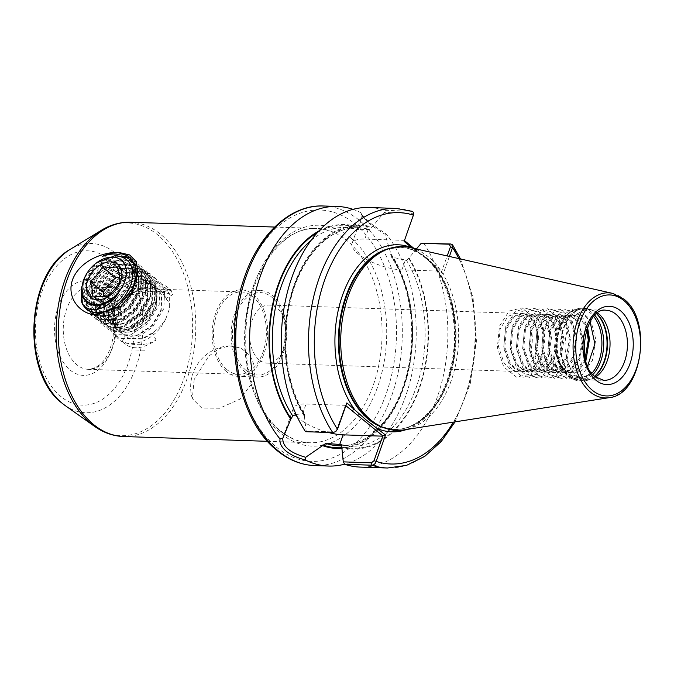 <?xml version="1.0" encoding="UTF-8"?>
<svg xmlns="http://www.w3.org/2000/svg" width="674" height="674" viewBox="0 0 674 674"><rect width="100%" height="100%" fill="white"/><g stroke="black" fill="none" stroke-linecap="round" stroke-linejoin="round"><path stroke-width="0.51" stroke-dasharray="3.37 2.53" d="M194.23 379.411L192.309 398.629L201.728 408.006L219.564 408.242L239.851 399.16L253.584 381.391L255.075 367.625L250.29 355.737L241.065 348.087L229.59 345.863L218.772 348.829L208.704 356.209L194.23 379.411M416.363 248.984L408.697 258.395L406.43 260.257L392.108 257.198L390.937 256.263L390.886 253.812L385.09 234.316C378.518 230.356 373.084 226.565 368.796 222.959L362.738 216.784L362.199 215.276L358.888 228.031L359.057 229.724L369.352 229.43L371.618 227.568L384.155 212.453L412.193 213.388L413.381 215.941M404.476 240.955L404.189 240.365L364.803 239.059A33.186 11.348 -160.4 0 0 352.081 243.339A33.186 11.348 -160.4 0 0 357.886 253.618A33.186 11.348 -160.4 0 0 401.881 269.886L441.268 271.192L441.554 271.782L447.191 255.96M226.296 371.467A43.288 27.744 -88.1 0 1 213.279 322.349A43.288 27.744 -88.1 0 1 241.385 289.887A43.288 27.744 -88.1 0 1 253.593 294.824A43.288 27.744 -88.1 0 1 266.601 343.951A43.288 27.744 -88.1 0 1 238.503 376.412A43.288 27.744 -88.1 0 1 226.296 371.467M245.277 372.107A43.288 27.744 -88.1 0 1 232.26 322.981A43.288 27.744 -88.1 0 1 260.366 290.519A43.288 27.744 -88.1 0 1 272.566 295.456A43.288 27.744 -88.1 0 1 285.582 344.583A43.288 27.744 -88.1 0 1 257.476 377.044A43.288 27.744 -88.1 0 1 245.277 372.107M245.926 370.279A41.232 26.421 -88.1 0 1 235.892 314.632A41.232 26.421 -88.1 0 1 271.917 297.285A41.232 26.421 -88.1 0 1 281.724 311.835A41.232 26.421 -88.1 0 1 280.207 357.203A41.232 26.421 -88.1 0 1 245.926 370.279M259.094 359.823A29.066 18.628 -88.1 0 1 250.349 326.839A29.066 18.628 -88.1 0 1 269.221 305.044A29.066 18.628 -88.1 0 1 277.418 308.363A29.066 18.628 -88.1 0 1 284.327 318.617A29.066 18.628 -88.1 0 1 283.265 350.606A29.066 18.628 -88.1 0 1 267.283 363.143A29.066 18.628 -88.1 0 1 259.094 359.823M587.627 365.881L578.814 372.773L569.016 372.469A29.066 18.628 -88.1 0 1 564.964 370.026A29.066 18.628 -88.1 0 1 558.055 359.773A29.066 18.628 -88.1 0 1 556.176 352.999L558.224 360.219L566.067 372.25C574.568 379.31 583.179 379.285 591.915 372.158C583.861 380.246 575.638 381.063 567.238 374.609L559.032 362.334L556.025 343.841L560.027 325.82L571.999 313.275L585.908 316.485L590.07 321.742M595.572 377.086A35.048 22.461 -88.1 0 1 591.452 379.049A35.048 22.461 -88.1 0 1 586.405 379.765A35.048 22.461 -88.1 0 1 576.523 375.763A35.048 22.461 -88.1 0 1 565.991 335.997A35.048 22.461 -88.1 0 1 588.739 309.72A35.048 22.461 -88.1 0 1 593.727 310.773A35.048 22.461 -88.1 0 1 597.712 313.014M449.398 256.457L443.189 273.897L435.572 267.57L424.317 256.676L411.738 247.754M409.893 247.518A91.934 58.916 -88.1 0 1 428.656 257.097A91.934 58.916 -88.1 0 1 457.199 355.948A91.934 58.916 -88.1 0 1 403.81 429.911M556.176 352.999L555.452 348.492L557.103 330.774L564.955 318.204L573.186 315.179L575.764 315.584L580.921 318.49L585.167 323.908L587.105 328.162M586.582 329.653L584.139 323.874L579.884 318.448L574.737 315.55L572.159 315.146L563.927 318.17L556.067 330.74L554.416 348.458L559.841 364.575L564.728 370.018L569.016 372.469M585.563 359.646L577.289 370.186L568.089 373.177L565.208 372.764L559.428 369.841L554.542 364.398L549.125 348.281L550.776 330.563L558.628 317.993L566.859 314.969L569.446 315.373L574.593 318.28L578.84 323.697L583.002 339.772L580.087 357.456L570.962 369.975L561.762 372.966L558.889 372.553L553.101 369.63L548.215 364.187L542.797 348.07L544.449 330.353L552.301 317.783L560.532 314.758L563.119 315.162L568.266 318.061L572.521 323.486L576.674 339.561L573.759 357.237L564.635 369.765L555.435 372.756L552.562 372.343L546.774 369.419L541.896 363.977L536.47 347.86L538.122 330.142L545.974 317.572L554.205 314.547L556.791 314.952L561.939 317.85L566.194 323.276L570.347 339.351L567.432 357.026L558.308 369.554L549.108 372.545L546.235 372.132L540.447 369.209L535.569 363.766L530.143 347.649L531.794 329.923L539.647 317.361L547.878 314.337L550.464 314.741L555.612 317.639L559.867 323.065L564.02 339.14L561.105 356.816L551.989 369.344L542.781 372.334L539.908 371.922L534.128 368.998L529.242 363.556L523.816 347.439L525.467 329.712L533.319 317.151L541.559 314.126L544.137 314.531L549.285 317.429L553.539 322.854L557.693 338.929L554.778 356.605L545.662 369.133L536.453 372.124L533.581 371.711L527.801 368.788L522.914 363.345L517.489 347.228L519.14 329.502L527.001 316.94L535.232 313.916L537.81 314.32L542.958 317.218L547.212 322.644L551.366 338.719L548.451 356.394L539.335 368.922L530.126 371.913L527.253 371.5L521.474 368.577L516.587 363.134L511.162 347.017L512.821 329.291L520.673 316.729L528.905 313.705L531.483 314.109L536.63 317.007L540.885 322.433L545.039 338.508L542.123 356.184L533.008 368.712L523.799 371.703L520.926 371.29L515.147 368.366L510.26 362.924L504.843 346.807L506.494 329.081L514.346 316.519L522.577 313.494L525.156 313.899L530.303 316.797L534.558 322.223L538.72 338.297L535.796 355.973L526.68 368.501L517.48 371.492L514.599 371.079L508.819 368.156L503.933 362.713L498.516 346.596L500.167 328.87L508.019 316.308L516.25 313.284L518.828 313.688L523.984 316.586C532.772 326.292 534.6 339.351 529.469 355.762L534.768 355.939C539.899 339.528 538.071 326.469 529.275 316.763L524.128 313.865L521.55 313.461L513.318 316.485L505.458 329.047L503.807 346.773L509.232 362.89L514.119 368.333L519.898 371.256L522.771 371.669L531.98 368.678L541.096 356.15L544.011 338.474L539.857 322.391L535.603 316.974L530.455 314.076L527.868 313.671L519.637 316.696L511.785 329.257L510.134 346.984L515.559 363.101L520.446 368.543L526.226 371.467L529.098 371.88L538.299 368.889L547.423 356.361L550.338 338.685L546.184 322.61L541.93 317.184L536.782 314.286L534.196 313.882L525.964 316.906L518.112 329.468L516.461 347.194L521.887 363.311L526.765 368.754L532.553 371.677L535.426 372.09L544.626 369.099L553.75 356.571L556.665 338.896L552.511 322.821L548.257 317.395L543.109 314.497L540.523 314.092L532.291 317.117L524.439 329.679L522.788 347.405L528.214 363.522L533.092 368.964L538.88 371.888L541.753 372.301L550.953 369.31L560.077 356.782L562.992 339.106L558.83 323.031L554.584 317.606L549.436 314.707L546.85 314.303L538.619 317.328L530.767 329.889L529.115 347.616L534.533 363.733L539.419 369.175L545.199 372.099L548.08 372.511L557.28 369.521L566.396 356.993L569.319 339.317L565.157 323.242L560.911 317.816L555.755 314.918L553.177 314.514L544.946 317.538L537.094 330.1L535.442 347.826L540.86 363.943L545.746 369.386L551.526 372.309L554.407 372.722L563.607 369.731L572.723 357.203L575.647 339.528L571.485 323.453L567.238 318.027L562.082 315.129L559.504 314.724L551.273 317.749L543.421 330.311L541.77 348.037L547.187 364.154L552.073 369.596L557.853 372.52L560.734 372.933L569.934 369.942L579.05 357.414L581.974 339.738L577.812 323.663L573.557 318.238L568.409 315.339L565.831 314.935L557.6 317.959L549.748 330.53L548.097 348.247L553.514 364.364L558.401 369.807L564.18 372.73L567.053 373.143L576.262 370.152L585.192 358.088M362.199 215.276L360.683 212.571L361.298 214.357L367.869 221.089C372.621 225.074 378.611 229.211 385.831 233.482A129.871 83.231 -88.1 0 1 413.145 367.448A129.871 83.231 -88.1 0 1 344.675 464.159M117.815 307.032L132.677 288.927M130.899 265.152L119.938 259.802L101.386 265.607L87.064 282.305L84.065 301.076L93.517 312.525M134 285.768L139.122 283.88L146.646 283.046L153.268 284.723L156.351 286.703L161.499 294.749L160.842 310.293L151.726 325.55L137.808 334.843L130.748 336.056L124.58 334.776L121.758 332.998L117.276 325.508L118.86 310.731L113.898 327.674L125.254 335.694L122.247 341.499C134.648 346.217 145.929 345.737 156.09 340.041C141.852 349.814 130.571 350.303 122.247 341.499M133.789 286.332L139.476 284.175L146.991 283.341L153.621 285.009L156.705 286.998L161.844 295.043L161.187 310.588L152.071 325.845L138.162 335.138L131.101 336.351L124.934 335.062L122.104 333.293L117.63 325.795L117.731 315.836M131.952 266.542L133.326 267.561L138.465 275.607L137.808 291.143L128.692 306.4L114.782 315.702L107.722 316.915L101.555 315.626L98.724 313.857L94.25 306.358L95.826 291.581L105.869 277.09L120.705 268.564L128.22 267.73L134.842 269.398L137.934 271.386L143.073 279.432L142.416 294.976L133.3 310.234L119.382 319.527L112.331 320.74L106.163 319.451L103.333 317.681L98.859 310.192L100.434 295.414L110.469 280.923L125.305 272.389L132.829 271.563L139.451 273.231L142.534 275.219L147.682 283.265L147.025 298.801L137.909 314.067L123.991 323.36L116.931 324.573L110.763 323.284L107.933 321.515L103.459 314.017L105.043 299.239L115.077 284.748L129.913 276.222L137.429 275.388L144.059 277.065L147.143 279.044L152.282 287.09L151.625 302.634L142.509 317.892L128.599 327.185L121.539 328.398L115.372 327.117L112.541 325.34L108.067 317.85L109.643 303.073L119.686 288.582L134.522 280.047L142.037 279.221L148.668 280.889L151.751 282.878L156.89 290.924L156.233 306.468L147.117 321.725L133.199 331.018L126.148 332.231L119.98 330.942L117.15 329.173L112.676 321.675L114.251 306.897L124.286 292.406L131.826 286.888M133.199 271.858L139.804 273.526L142.888 275.506L148.027 283.56L147.37 299.096L138.254 314.354L124.345 323.646L117.284 324.86L111.117 323.579L108.287 321.801L103.813 314.311L105.388 299.534L115.431 285.043L130.267 276.517L137.782 275.683L144.413 277.351L147.496 279.339L152.636 287.385L151.979 302.929L142.863 318.187L128.945 327.48L121.893 328.693L115.726 327.404L112.895 325.635L108.421 318.136L109.997 303.367L120.031 288.868L134.867 280.342L142.391 279.508L149.013 281.184L152.097 283.164L157.244 291.219L156.587 306.754L147.471 322.012L133.553 331.305L126.493 332.526L120.326 331.237L117.503 329.46L113.021 321.97L114.605 307.192L124.639 292.701L131.902 287.335M132.037 266.66L133.679 267.848L138.819 275.893L138.162 291.438L129.046 306.695L115.128 315.988L108.076 317.201L101.909 315.921L99.078 314.143L94.604 306.653L96.18 291.876L106.214 277.385L121.05 268.85L128.574 268.025L135.196 269.693L138.28 271.681L143.427 279.727L142.77 295.271L133.654 310.529L119.736 319.821L112.676 321.035L106.509 319.746L103.678 317.976L99.204 310.478L100.788 295.701L110.822 281.21L125.659 272.684L133.174 271.849M118.969 254.443C133.342 258.58 138.086 269.533 133.208 287.318C126.746 303.106 116.72 311.7 103.114 313.081L96.946 311.792L94.116 310.023L89.642 302.525L91.226 287.756L101.26 273.265L116.097 264.73L123.612 263.905L131.32 266.146M133.208 287.318A28.856 19.832 -50.3 0 0 134.91 275.506C137.665 292.213 118.607 314.286 103.467 313.376L97.3 312.087L94.47 310.318L89.996 302.82L91.571 288.042L101.614 273.551L116.45 265.025L123.965 264.191L131.363 266.264M166.301 298.38L161.313 290.823L158.23 288.843L151.599 287.175C140.883 287.2 131.531 292.491 123.553 303.047L120.292 307.546C128.06 294.15 138.381 287.259 151.246 286.88L157.876 288.548L160.96 290.536L166.284 299.248L166.301 298.38L172.889 294.563L160.665 291.808L171.263 290.578C164.229 289.896 155.643 289.736 145.491 290.098C155.584 285.692 164.178 285.852 171.263 290.578M160.665 291.808L156.208 291L146.435 292.12L155.854 290.705L161.937 292.128M123.553 303.047L127.841 295.364L146.435 292.12M148.903 291.775L145.491 290.098M166.284 299.248C168.694 301.185 169.713 304.471 169.343 309.088L165.863 318.65C162.316 324.464 158.238 328.92 153.63 331.996L142.416 338.677L129.189 338.601L124.328 334.683M156.09 340.041L152.669 333.386L153.63 331.996M118.86 310.731L120.292 307.546M135.508 350.986L147.008 350.775M226.944 369.647A41.232 26.421 -88.1 0 1 214.551 322.863A41.232 26.421 -88.1 0 1 241.317 291.943A41.232 26.421 -88.1 0 1 252.935 296.653A41.232 26.421 -88.1 0 1 265.337 343.437A41.232 26.421 -88.1 0 1 238.571 374.356A41.232 26.421 -88.1 0 1 226.944 369.647M152.669 333.386L142.762 338.971L129.543 338.896L125.254 335.694M423.71 243.095A129.871 83.231 -88.1 0 1 440.602 386.674A129.871 83.231 -88.1 0 1 360.245 467.099M408.924 257.746A112.019 71.789 -88.1 0 1 419.228 389.067A112.019 71.789 -88.1 0 1 341.474 447.165M318.861 231.005A112.019 71.789 -88.1 0 1 359.116 227.399M353.007 209.353A129.871 83.231 -88.1 0 1 360.683 212.571M412.084 211.291L384.222 210.263L384.155 212.453M368.897 207.508A129.871 83.231 -88.1 0 1 384.222 210.263M296.088 414.434L303.73 413.726L304.581 414.198L304.404 416.338A112.019 71.789 -88.1 0 1 294.091 285.018A112.019 71.789 -88.1 0 1 371.846 226.919M304.404 416.338L306.207 431.04L305.558 431.697M358.88 229.716L359.057 229.724A109.255 70.02 -88.1 0 0 346.074 227.374L358.88 229.716M390.886 253.812A112.019 71.789 -88.1 0 1 407.568 374.828A112.019 71.789 -88.1 0 1 341.625 448.395M385.831 233.482L385.09 234.316M534.768 355.939L535.459 358.627L529.469 355.762M591.915 372.158L587.854 375.848L573.422 378.957L560.692 368.872L554.289 349.444L556.412 328.086L566.008 312.938L579.177 309.779L590.643 319.821L595.782 339.207L592.395 360.531L581.536 375.637L567.095 378.746L554.365 368.661L547.962 349.233L550.085 327.876L559.681 312.728L572.849 309.568L584.316 319.611L587.492 327.143M585.875 360.817L575.208 375.418L560.776 378.535L548.046 368.451L541.635 349.022L543.758 327.657L553.354 312.517L566.522 309.358L577.989 319.4L583.128 338.786L579.741 360.11L568.881 375.207L554.449 378.325L541.719 368.24L535.308 348.812L537.431 327.446L547.027 312.306L560.195 309.147L571.662 319.19L576.801 338.575L573.414 359.891L562.554 374.997L548.122 378.114L535.392 368.029L528.98 348.601L531.104 327.235L540.7 312.087L553.868 308.936L565.334 318.979L570.482 338.365L567.095 359.68L556.227 374.786L541.795 377.903L529.065 367.819L522.653 348.391L524.776 327.025L534.381 311.877L547.549 308.726L559.007 318.768L564.155 338.154L560.768 359.469L549.9 374.576L535.468 377.693L522.738 367.608L516.335 348.18L518.449 326.814L528.054 311.666L541.222 308.515L552.68 318.558L557.828 337.944L554.441 359.259L543.573 374.365L529.141 377.474L516.41 367.397L510.007 347.969L512.13 326.604L521.727 311.455L534.895 308.304L546.361 318.339L551.5 337.733L548.114 359.048L537.245 374.154L522.813 377.263L510.083 367.187L503.68 347.759L505.803 326.393L515.399 311.245L528.568 308.094L540.034 318.128L545.173 337.514L541.786 358.838L530.918 373.944L516.486 377.052L503.756 366.976L497.353 347.548L499.476 326.182L509.072 311.034L522.24 307.883L533.707 317.917L538.846 337.303L535.459 358.627M345.888 405.706L345.442 405.335L336.301 430.956M336.275 430.981L334.355 431.983L306.207 431.04M345.442 405.335L306.063 404.021A33.186 11.348 -160.4 0 0 293.333 408.301A33.186 11.348 -160.4 0 0 295.271 414.704M297.209 416.852A33.186 11.348 -160.4 0 0 328.297 432.455M414.013 248.453L441.268 271.192M443.189 273.897L441.554 271.782M406.658 429.464A93.576 59.969 -88.1 0 0 452.726 360.834A93.576 59.969 -88.1 0 0 435.572 267.57L434.646 265.691M337.497 429.262L336.933 429.877M346.883 402.9L345.762 405.082M165.863 318.65C153.124 347.043 114.909 352.822 113.898 327.674M102.549 256.356L109.778 253.525L127.049 254.469L137.049 266.71L136.14 285.717L124.833 304.378L107.629 315.71L91.276 315.525L82.203 304.058L84.031 285.818L96.256 267.923L114.378 257.358L124.639 256.373M130.47 257.78L131.657 258.302L141.658 270.544L140.74 289.542L129.442 308.203L112.238 319.535L95.885 319.358L86.803 307.883L88.639 289.643L100.864 271.757L118.986 261.183L131.287 260.501M133.048 260.922L136.258 262.135L146.266 274.369L145.348 293.375L134.042 312.037L116.846 323.368L100.493 323.191L91.411 311.717L93.248 293.476L105.473 275.582L123.595 265.017L140.866 265.96L150.866 278.202L149.957 297.209L138.65 315.862L121.446 327.193L105.102 327.016L96.02 315.542L97.848 297.301L110.081 279.415L128.203 268.85L145.474 269.794L155.475 282.027L154.557 301.034L143.259 319.695L126.055 331.027L109.702 330.85L100.62 319.375L102.456 301.135L114.681 283.24L132.803 272.675L150.075 273.619L160.083 285.86L159.165 304.867L147.859 323.52L130.663 334.852L114.31 334.675L105.228 323.2L107.065 304.96L119.29 287.073L137.412 276.509L154.683 277.452L164.683 289.685L163.774 308.692L152.467 327.353L135.263 338.685L118.919 338.508L109.837 327.033L111.665 308.793L123.898 290.898L142.02 280.333L159.291 281.277L169.292 293.519L169.343 309.088M127.841 295.364C143.2 279.634 166.79 278.893 172.889 294.563M138.987 291.117A16.488 11.332 129.7 0 1 146.865 305.802A16.488 11.332 129.7 0 1 129.189 320.327A16.488 11.332 129.7 0 1 121.32 305.642A16.488 11.332 129.7 0 1 138.987 291.117M84.848 277.09L97.09 262.422M105.077 322.231A32.984 22.663 -50.3 0 0 109.55 328.213A32.984 22.663 -50.3 0 0 120.831 332.063C106.172 332.105 102.928 310.832 118.38 295.945A26.8 18.417 129.7 0 1 142.054 281.993A26.8 18.417 129.7 0 1 153.04 310.192A26.8 18.417 129.7 0 1 141.936 323.537A26.8 18.417 129.7 0 1 126.131 329.46A26.8 18.417 129.7 0 1 118.38 295.945C105.936 310.798 110.073 330.589 124.707 330.159L141.338 323.992L153.453 309.349L157.05 297.495L155.863 286.795L150.125 279.255L140.933 276.23C120.469 274.074 96.904 305.415 105.077 322.231L109.306 328.011L113.038 330.26L120.216 331.549L128.363 329.974L144.228 319.063L154.413 301.539L154.835 283.956L149.181 275.38L145.163 272.886L137.513 271.218L128.911 272.406L112.12 282.549L101.024 299.307L99.676 316.123L104.697 324.186L108.43 326.435L115.616 327.724L123.755 326.149L139.628 315.23L149.805 297.714L150.226 280.131L144.573 271.546L140.554 269.061L132.913 267.384L124.311 268.572L107.52 278.724L96.416 295.482L95.076 312.298L100.097 320.352L103.821 322.602L111.008 323.891L119.146 322.315L135.019 311.405L145.196 293.881L145.618 276.298L139.965 267.721L135.946 265.227L128.304 263.559L119.702 264.747L102.911 274.891L91.816 291.648L90.468 308.465L95.489 316.527L99.221 318.777L106.399 320.057L114.546 318.49L130.411 307.571L140.588 290.056L141.018 272.473L135.364 263.888L134.219 263.02M118.843 255.893L110.494 257.089L93.703 267.233L82.599 283.99L81.672 286.88M131.371 260.568L127.352 258.083L119.711 256.415L111.109 257.603L94.318 267.747L83.214 284.504L81.874 301.32L86.895 309.383M130.486 261.04L123.696 259.726L115.094 260.914L98.303 271.066L87.207 287.823L85.859 304.64L90.88 312.694L94.613 314.943L101.799 316.232L109.938 314.657L125.811 303.747L135.988 286.223L136.409 268.64L135.39 266.078M133.503 262.692L124.319 260.24L115.717 261.428L98.918 271.58L87.822 288.337L86.483 305.154L91.504 313.208L95.228 315.457L102.414 316.746L110.553 315.171L126.426 304.26L136.603 286.736L137.024 269.153L134.876 264.553M120.831 332.063L128.978 330.487L144.851 319.577L155.028 302.053L155.45 284.47L149.797 275.893L145.778 273.4L138.136 271.732L129.534 272.919L112.743 283.063L101.639 299.82L100.3 316.637L105.321 324.7L109.045 326.949L116.231 328.23L124.37 326.663L140.243 315.744L150.42 298.228L150.841 280.645L145.188 272.06L141.169 269.566L133.528 267.898L124.926 269.086L108.135 279.238L97.031 295.996L95.691 312.812L100.712 320.866L104.445 323.116L111.623 324.405L119.77 322.829L135.634 311.919L145.811 294.395L146.241 276.812L140.588 268.227L136.569 265.741L128.919 264.073L120.317 265.261L103.526 275.405L92.431 292.162L91.083 308.978L96.104 317.041L99.836 319.291L107.014 320.571L115.161 319.004L131.034 308.085L141.211 290.57L141.633 272.987L135.98 264.402L134.286 263.163M126.518 257.476L119.096 255.901M118.38 295.945L113.03 305.339L111.85 318.928L118.877 327.235L131.236 326.932L144.051 317.993L152.231 303.688L152.493 289.323L144.548 280.258L131.262 279.794L117.529 287.966L108.421 301.505L107.242 315.103L114.268 323.402L126.636 323.099L139.442 314.16L147.623 299.854L147.884 285.498L139.939 276.424L126.653 275.961L112.92 284.142L103.821 297.681L102.911 312.163M103.333 313.267L109.66 319.577L122.028 319.274L134.834 310.335L143.023 296.021L143.276 281.665L136.392 273.13M135.162 272.523L134.396 272.22M132.618 271.681L122.045 272.136L108.32 280.308L99.213 293.847L97.679 305.76M98.573 309.071L100.712 312.618M101.622 313.562L105.06 315.744L117.419 315.44L130.234 306.502L138.414 292.196L138.667 277.84L136.401 273.349M135.07 271.782L134 270.796M132.306 269.592L130.731 268.766L117.445 268.303L103.712 276.483L94.604 290.022L93.425 303.612L100.451 311.919L112.819 311.615L125.625 302.677L133.806 288.362L134.067 274.006L126.122 264.941L112.836 264.478L99.103 272.65L90.004 286.189L88.825 299.787L95.843 308.085L108.211 307.782L121.017 298.843L129.206 284.538L129.459 270.181L121.514 261.108L108.228 260.644L94.503 268.816L85.396 282.364L84.216 295.953L91.243 304.26L103.602 303.957L116.417 295.018L119.862 290.612M103.931 296.678L105.658 306.923L120.452 307.015L132.761 292.415L130.284 277.722L119.635 277.654M105.658 306.923L92.591 296.063M120.452 307.015L107.385 296.156M132.761 292.415L119.702 281.555M130.284 277.722L117.217 266.853M405.327 260.223L401.881 269.886M70.003 369.95A47.416 30.389 91.9 0 0 111.437 350A47.416 30.389 91.9 0 0 99.895 286.003A47.416 30.389 91.9 0 0 58.47 305.962A47.416 30.389 91.9 0 0 70.003 369.95M102.692 291.64A41.232 26.421 -88.1 0 1 115.085 338.424A41.232 26.421 -88.1 0 1 88.319 369.344A41.232 26.421 -88.1 0 1 76.701 364.634A41.232 26.421 -88.1 0 1 64.3 317.85A41.232 26.421 -88.1 0 1 91.066 286.93A41.232 26.421 -88.1 0 1 102.692 291.64M588.739 309.72L606.137 310.301A35.048 22.461 91.9 0 0 583.381 336.579A35.048 22.461 91.9 0 0 593.92 376.345A35.048 22.461 91.9 0 0 603.803 380.347L586.405 379.765M591.873 373.286A35.554 22.79 -88.1 0 1 567.896 375.94A35.554 22.79 -88.1 0 1 559.445 363.387A35.554 22.79 -88.1 0 1 560.743 324.27A35.554 22.79 -88.1 0 1 590.314 312.989A35.554 22.79 -88.1 0 1 593.769 316.553M592.909 374.533A36.278 23.253 -88.1 0 1 579.236 380.768A36.278 23.253 -88.1 0 1 569.016 376.623A36.278 23.253 -88.1 0 1 558.106 335.458A36.278 23.253 -88.1 0 1 581.662 308.245A36.278 23.253 -88.1 0 1 591.882 312.391A36.278 23.253 -88.1 0 1 594.881 315.381M594.569 376.227A36.278 23.253 -88.1 0 1 582.572 380.877A36.278 23.253 -88.1 0 1 572.344 376.732A36.278 23.253 -88.1 0 1 561.434 335.568A36.278 23.253 -88.1 0 1 584.99 308.355A36.278 23.253 -88.1 0 1 595.218 312.5A36.278 23.253 -88.1 0 1 596.65 313.798M594.763 376.395A36.194 23.194 -88.1 0 1 588.284 380.069A36.194 23.194 -88.1 0 1 572.858 376.673A36.194 23.194 -88.1 0 1 562.849 331.718A36.194 23.194 -88.1 0 1 590.635 309.551A36.194 23.194 -88.1 0 1 595.681 312.593A36.194 23.194 -88.1 0 1 596.852 313.637M64.889 405.352A84.68 54.265 91.9 0 0 136.704 365.089A84.68 54.265 91.9 0 0 115.296 253.138A84.68 54.265 91.9 0 0 70.088 249.439M109.289 259.633A77.207 49.48 -88.1 0 1 128.077 363.834A77.207 49.48 -88.1 0 1 60.618 396.32A77.207 49.48 -88.1 0 1 41.83 292.12A77.207 49.48 -88.1 0 1 109.289 259.633M350.691 237.871A110.494 70.812 91.9 0 0 254.14 284.369A110.494 70.812 91.9 0 0 281.033 433.492A110.494 70.812 91.9 0 0 377.575 386.994A110.494 70.812 91.9 0 0 350.691 237.871M279.542 430.492A107.191 68.697 -88.1 0 1 247.307 308.852A107.191 68.697 -88.1 0 1 316.898 228.461A107.191 68.697 -88.1 0 1 347.118 240.702A107.191 68.697 -88.1 0 1 379.344 362.342A107.191 68.697 -88.1 0 1 309.754 442.734A107.191 68.697 -88.1 0 1 279.542 430.492M101.108 230.441A106.425 68.2 -88.1 0 1 157.927 235.083A106.425 68.2 -88.1 0 1 184.836 375.78A106.425 68.2 -88.1 0 1 94.579 426.381M123.477 436.516A107.191 68.697 91.9 0 0 193.067 356.133A107.191 68.697 91.9 0 0 160.842 234.493A107.191 68.697 91.9 0 0 130.63 222.252M323.352 205.991A129.871 83.231 -88.1 0 1 359.958 220.819A129.871 83.231 -88.1 0 1 399.008 368.189A129.871 83.231 -88.1 0 1 314.691 465.582M355.493 224.366A125.743 80.585 -88.1 0 1 386.092 394.079A125.743 80.585 -88.1 0 1 276.222 446.997A125.743 80.585 -88.1 0 1 245.622 277.284A125.743 80.585 -88.1 0 1 355.493 224.366M390.381 248.217A91.108 58.385 -88.1 0 1 399.867 247.324A91.108 58.385 -88.1 0 1 425.555 257.729A91.108 58.385 -88.1 0 1 452.945 361.112A91.108 58.385 -88.1 0 1 393.793 429.439A91.108 58.385 -88.1 0 1 384.382 427.923M389.505 248.487A91.108 58.385 -88.1 0 1 400.112 247.333A91.108 58.385 -88.1 0 1 425.791 257.738A91.108 58.385 -88.1 0 1 453.181 361.121A91.108 58.385 -88.1 0 1 394.029 429.448A91.108 58.385 -88.1 0 1 383.531 427.594M387.457 249.144A91.192 58.444 -88.1 0 1 426.305 257.679A91.192 58.444 -88.1 0 1 451.529 370.953A91.192 58.444 -88.1 0 1 381.535 426.802L393.793 429.439C417.813 430.972 442.7 404.493 450.889 366.825C460.915 325.761 448.876 276.416 424.755 257.443C416.928 251.014 408.638 247.644 399.867 247.324L387.457 249.144M612.615 293.375A52.564 33.692 -88.1 0 1 623.349 298.852A52.564 33.692 -88.1 0 1 639.668 355.375A52.564 33.692 -88.1 0 1 609.136 397.668M450.906 244.005A129.871 83.231 -88.1 0 1 467.807 387.584A129.871 83.231 -88.1 0 1 387.44 468.009M458.826 258.589A125.743 80.585 -88.1 0 1 453.375 422.126M408.697 258.395A111.32 71.343 -88.1 0 1 418.84 388.738A111.32 71.343 -88.1 0 1 341.71 446.517M406.43 260.257A109.255 70.02 -88.1 0 1 418.562 380.187A109.255 70.02 -88.1 0 1 351.44 446.18A109.255 70.02 -88.1 0 1 341.305 444.68M392.108 257.198A109.255 70.02 -88.1 0 1 406.414 378.03A109.255 70.02 -88.1 0 1 338.786 445.758C364.642 447.157 391.265 422.674 403.541 385.031C418.175 343.015 412.699 287.697 390.937 256.263M390.659 254.452A111.32 71.343 -88.1 0 1 407.121 374.736A111.32 71.343 -88.1 0 1 341.541 447.704M317.454 232.538A111.32 71.343 -88.1 0 1 358.888 228.031M396.101 208.418A129.871 83.231 -88.1 0 1 411.418 211.173L412.193 213.388M304.631 415.69A111.32 71.343 -88.1 0 1 294.487 285.346A111.32 71.343 -88.1 0 1 371.618 227.568M303.73 413.726A109.255 70.02 -88.1 0 1 291.598 293.797A109.255 70.02 -88.1 0 1 358.72 227.795A109.255 70.02 -88.1 0 1 369.352 229.43M311 240.492A109.255 70.02 -88.1 0 1 346.074 227.374L358.72 227.795C329.493 225.984 299.635 257.999 289.871 303.165C280.906 341.322 286.88 386.059 304.589 414.198M302.626 413.684L306.063 404.021M368.248 229.396L364.803 239.059M332.762 432.607L334.355 431.983M229.59 345.863A41.232 41.232 0 0 0 192.309 398.629M238.571 374.356L88.319 369.344C100.485 368.147 108.649 357.978 112.811 338.845C115.599 317.269 111.555 301.295 100.687 290.924L91.066 286.93L241.317 291.943M260.366 290.519L241.385 289.887M559.032 362.334L559.445 363.387C561.552 368.863 564.475 373.177 568.207 376.336C571.577 379.125 575.251 380.599 579.236 380.768L582.572 380.877L591.452 379.049M560.027 325.82L560.743 324.27C563.801 317.715 567.879 313.065 572.993 310.301L581.662 308.245L584.99 308.355L593.727 310.773M267.519 441.318L309.754 442.734C299.492 442.363 289.778 438.412 280.603 430.871C258.083 412.749 243.676 371.922 245.951 330.985C247.678 273.998 282.431 225.579 316.898 228.461L274.672 227.054M573.186 315.179L572.159 315.146M566.859 314.969L565.831 314.935M560.532 314.758L559.504 314.724M554.205 314.547L553.177 314.514M547.878 314.337L546.85 314.303M541.559 314.126L540.523 314.092M535.232 313.916L534.196 313.882M528.905 313.705L527.877 313.671M522.577 313.494L521.55 313.461M516.25 313.284L269.221 305.044M568.089 373.177L567.053 373.143M561.762 372.966L560.726 372.933M555.435 372.756L554.407 372.722M549.108 372.545L548.08 372.511M542.781 372.334L541.753 372.301M536.453 372.124L535.426 372.09M530.126 371.913L529.098 371.88M523.799 371.703L522.771 371.669M517.472 371.492L267.283 363.143M132.163 289.988L133.275 287.764M118.413 306.594L117.183 307.521M455.068 421.865L470.199 384.054L476.434 341.036L473.081 297.706L460.502 258.968M341.844 445.859L351.44 446.18L341.078 444.587M558.055 359.773L558.224 360.219M284.327 318.617L281.724 311.835M283.265 350.606L280.207 357.203M257.476 377.044L238.503 376.412M284.285 433.719L293.333 408.301M361.272 217.508L352.081 243.339M361.298 214.357L362.738 216.784M427.855 259.793L425.243 257.46M153.04 310.192L153.453 309.349M141.936 323.537L141.338 323.992M90.88 312.694L91.504 313.208M95.489 316.527L96.104 317.041M100.097 320.352L100.712 320.866M104.706 324.186L105.321 324.7M135.364 263.888L135.98 264.402M139.965 267.713L140.58 268.227M144.573 271.546L145.188 272.06M149.181 275.38L149.797 275.885"/><path stroke-width="1.01" d="M591.368 372.621L591.915 372.158M590.07 321.742L594.906 343.984L587.627 365.881M597.712 313.014A35.048 22.461 -88.1 0 1 598.613 313.722A35.048 22.461 -88.1 0 1 609.987 346.293A35.048 22.461 -88.1 0 1 595.572 377.086M412.202 248.04L404.13 241.427L413.642 214.366L404.13 241.427M332.762 432.607A129.871 83.231 -88.1 0 1 315.71 288.969A129.871 83.231 -88.1 0 1 396.101 208.418L368.897 207.508A129.871 83.231 -88.1 0 0 288.506 288.059A129.871 83.231 -88.1 0 0 305.558 431.697L332.762 432.607L335.391 431.714L337.497 429.262L346.883 402.9L366.167 419.978L385.545 435.05L376.159 461.412C375.376 463.746 373.977 465.009 371.955 465.203L344.759 464.293L343.277 461.867L341.71 446.517L340.808 444.554L325.795 443.408L305.693 457.292L305.196 459.929C297.2 457.831 290.797 454.866 285.995 451.016C281.361 447.005 279.381 443.012 280.047 439.018A129.871 83.231 -88.1 0 1 255.278 293.03A129.871 83.231 -88.1 0 1 337.27 206.455A129.871 83.231 -88.1 0 1 353.007 209.353M403.81 429.911A91.934 58.916 -88.1 0 1 383.523 427.586A91.934 58.916 -88.1 0 1 370.7 419.86A91.934 58.916 -88.1 0 1 341.566 325.702A91.934 58.916 -88.1 0 1 389.496 248.487A91.934 58.916 -88.1 0 1 409.893 247.518L612.615 293.375A52.564 33.692 -88.1 0 0 575.04 329.19A52.564 33.692 -88.1 0 0 590.205 391.923A52.564 33.692 -88.1 0 0 609.136 397.668L403.81 429.911M585.192 358.088L588.292 339.949L586.582 329.653M587.105 328.162L589.329 339.982L586.405 357.667L585.563 359.646M344.675 464.159A129.871 83.231 -88.1 0 1 328.609 466.046A129.871 83.231 -88.1 0 1 305.196 459.929M96.374 314.817L117.183 307.521L133.275 287.764L137.884 273.223L136.443 261.832L129.678 254.941L118.599 252.388C103.695 251.655 79.49 260.956 72.556 279.685C65.917 298.506 81.192 314.901 96.374 314.817M93.517 312.525L98.884 313.604L117.815 307.032M132.677 288.927L136.274 276.003L134.834 264.427L128.591 256.213L118.666 252.75C113.51 252.396 108.135 253.601 102.549 256.356C108.312 254.149 113.788 253.508 118.969 254.443M131.32 266.146L131.952 266.542M131.363 266.264L132.037 266.66M131.826 286.888L134 285.768M131.902 287.335L133.789 286.332M134.91 275.506L130.899 265.152M447.191 255.96L450.459 246.768L449.272 244.215L421.233 243.28L450.906 244.005L452.557 244.847L452.54 247.628L449.398 256.457M343.277 461.867L371.433 462.811L371.955 465.203A129.871 83.231 -88.1 0 0 387.44 468.009L360.245 467.099A129.871 83.231 -88.1 0 1 344.759 464.293M421.233 243.28L416.363 248.984M341.078 444.587L340.808 444.554A109.255 70.02 -88.1 0 0 341.305 444.68M280.047 439.018L282.802 438.252L290.806 419.22A112.019 71.789 -88.1 0 1 318.861 231.005M290.806 419.22L292.752 415.934L296.088 414.434M337.497 429.262A125.743 80.585 -88.1 0 1 324.641 280.081A125.743 80.585 -88.1 0 1 413.482 215.158C413.979 212.824 413.297 211.493 411.418 211.173M341.625 448.395A112.019 71.789 -88.1 0 1 322.576 445.632M587.492 327.143L589.455 338.997L585.875 360.817M371.433 462.811L374.011 460.704L382.84 435.909L345.888 405.706M328.297 432.455A33.186 11.348 -160.4 0 0 343.142 434.848L382.52 436.162M336.301 430.956L335.534 431.621M295.271 414.704A33.186 11.348 -160.4 0 0 297.209 416.852M282.802 438.252C282.44 446.5 290.073 452.844 305.693 457.292M404.569 240.685L414.013 248.453M458.826 258.589A125.743 80.585 -88.1 0 0 452.54 247.628L450.459 246.768M352.064 410.837L354.297 409.067A93.576 59.969 -88.1 0 1 342.662 294.858A93.576 59.969 -88.1 0 1 411.738 247.754L410.803 245.875M413.482 215.158L413.381 215.941M374.011 460.704L376.159 461.412A125.743 80.585 -88.1 0 0 453.375 422.126M382.84 435.909L385.545 435.05M406.658 429.464A93.576 59.969 -88.1 0 1 378.131 428.883L375.898 430.661M124.639 256.373L130.47 257.78M131.287 260.501L133.048 260.922M119.702 281.555C116.686 287.309 112.583 292.179 107.385 296.156L100.814 296.796L92.591 296.063C92.852 292.078 92.026 287.183 90.114 281.37C95.287 277.41 99.398 272.549 102.423 266.761L110.646 267.494L117.217 266.853C119.13 272.641 119.955 277.545 119.702 281.555M110.528 261.849A21.442 14.735 129.7 0 1 120.756 280.94A21.442 14.735 129.7 0 1 97.781 299.82A21.442 14.735 129.7 0 1 87.553 280.729A21.442 14.735 129.7 0 1 110.528 261.849M81.672 286.88L81.259 300.806L82.051 303.089C85.126 308.304 90.156 310.402 97.123 309.383C106.298 307.487 113.872 301.236 119.862 290.612A26.8 18.417 -50.3 0 0 112.12 257.097A26.8 18.417 -50.3 0 0 96.306 263.02A26.8 18.417 -50.3 0 0 85.202 276.374A26.8 18.417 -50.3 0 0 96.188 304.564A26.8 18.417 -50.3 0 0 119.862 290.612C113.181 299.989 105.371 305.069 96.441 305.861L87.94 303.848L82.632 297.419L81.537 287.891L85.202 276.374M96.306 263.02L115.17 255.598C129.939 257.283 135.263 266.803 131.127 284.158C124.176 301.295 113.072 310.874 97.806 312.913A32.984 22.663 129.7 0 1 86.525 309.071A32.984 22.663 129.7 0 1 82.051 303.089M86.525 309.071L90.628 311.624L97.806 312.913M135.39 266.078L130.756 260.054L126.518 257.476M134.876 264.553L130.756 260.054M134.219 263.02L133.241 262.38M132.888 262.178L130.486 261.04M134.286 263.163L133.503 262.692M102.911 312.163L103.333 313.267M136.392 273.13L135.162 272.523M134.396 272.22L132.618 271.681M97.679 305.76L98.573 309.071M136.401 273.349L135.07 271.782M134 270.796L132.306 269.592M119.635 277.654L115.49 277.629L103.181 292.23L103.931 296.678M103.181 292.23L90.114 281.37M115.49 277.629L102.423 266.761M620.476 310.756A39.168 25.098 -88.1 0 1 630.005 363.623A39.168 25.098 -88.1 0 1 595.782 380.102A39.168 25.098 -88.1 0 1 586.254 327.244A39.168 25.098 -88.1 0 1 620.476 310.756M603.803 380.347A35.048 22.461 91.9 0 0 626.55 354.069A35.048 22.461 91.9 0 0 616.011 314.303A35.048 22.461 91.9 0 0 606.137 310.301C586.136 305.937 574.501 362.882 595.26 376.825L603.803 380.347M593.769 316.553A35.554 22.79 -88.1 0 1 591.873 373.286M61.907 403.06A84.68 54.265 91.9 0 0 64.889 405.352L61.671 402.875C20.919 371.972 26.025 273.711 70.088 249.439A84.68 54.265 91.9 0 0 34.484 323.672A84.68 54.265 91.9 0 0 61.907 403.06M94.579 426.381A106.425 68.2 -88.1 0 1 90.83 423.499A106.425 68.2 -88.1 0 1 56.355 323.731A106.425 68.2 -88.1 0 1 101.108 230.441C110.477 224.703 120.317 221.973 130.63 222.252A107.191 68.697 91.9 0 0 61.031 302.634A107.191 68.697 91.9 0 0 93.265 424.275A107.191 68.697 91.9 0 0 123.477 436.516C113.173 436.103 103.535 432.725 94.579 426.381L64.889 405.352M328.609 466.046L314.691 465.582A129.871 83.231 -88.1 0 1 278.084 450.754A129.871 83.231 -88.1 0 1 239.034 303.384A129.871 83.231 -88.1 0 1 323.352 205.991L337.27 206.455M384.382 427.923A91.108 58.385 -88.1 0 1 368.114 419.034A91.108 58.385 -88.1 0 1 339.586 322.888A91.108 58.385 -88.1 0 1 390.381 248.217M383.531 427.594A91.108 58.385 -88.1 0 1 368.349 419.043A91.108 58.385 -88.1 0 1 339.713 323.756A91.108 58.385 -88.1 0 1 389.505 248.487L387.457 249.144A91.192 58.444 -88.1 0 0 339.915 325.736A91.192 58.444 -88.1 0 0 368.813 419.135A91.192 58.444 -88.1 0 0 381.535 426.802L383.523 427.586M624.057 300.705A50.525 32.377 -88.1 0 1 636.357 368.897A50.525 32.377 -88.1 0 1 592.202 390.162A50.525 32.377 -88.1 0 1 579.91 321.961A50.525 32.377 -88.1 0 1 624.057 300.705M341.844 445.859L338.786 445.758A109.255 70.02 -88.1 0 1 325.795 443.408M341.541 447.704A111.32 71.343 -88.1 0 1 322.804 444.992M291.033 418.579A111.32 71.343 -88.1 0 1 317.454 232.538M292.752 415.934A109.255 70.02 -88.1 0 1 311 240.492M596.852 313.637A36.194 23.194 -88.1 0 1 607.451 345.408A36.194 23.194 -88.1 0 1 594.763 376.395M596.65 313.798A36.278 23.253 -88.1 0 1 594.569 376.227M594.881 315.381A36.278 23.253 -88.1 0 1 592.909 374.533M339.696 444.511L343.142 434.848M450.906 244.005L449.272 244.215M314.691 465.582C301.067 465.026 288.413 459.929 276.744 450.274C238.107 419.826 222.892 340.336 243.373 280.494C257.628 235.319 289.904 204.407 323.352 205.991M609.136 397.668C642.229 394.947 652.786 320.209 623.795 299.062L612.615 293.375M267.519 441.318L123.477 436.516M274.672 227.054L130.63 222.252M387.44 468.009L406.532 465.372L424.738 456.382L441.158 441.622L455.068 421.865M460.502 258.968L452.557 244.847M412.084 211.291L396.101 208.418M70.088 249.439L101.108 230.441"/></g></svg>
